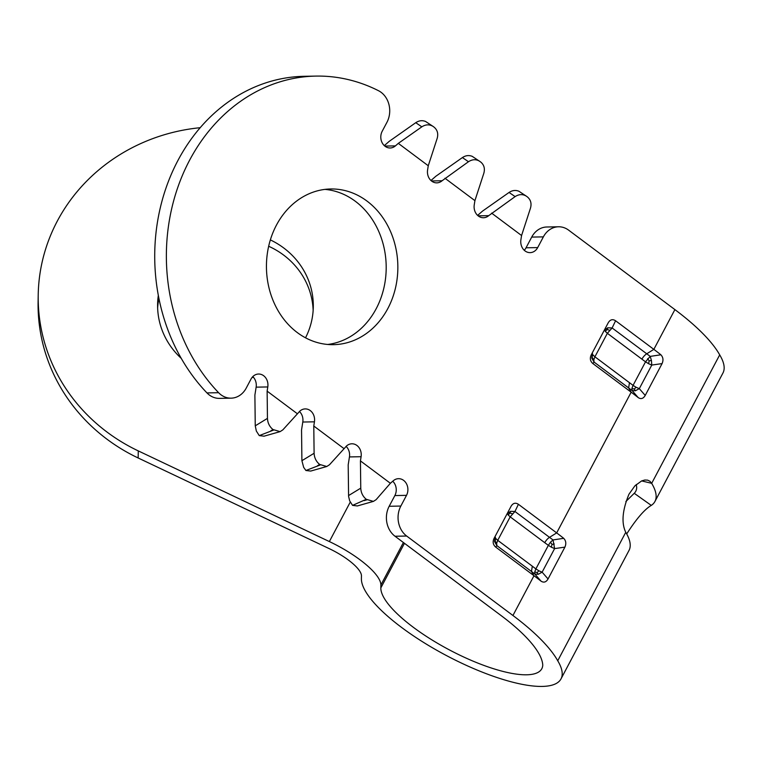 <?xml version="1.0" encoding="UTF-8"?>
<svg xmlns="http://www.w3.org/2000/svg" width="762" height="762" viewBox="0 0 762 762"><rect width="100%" height="100%" fill="white"/><g stroke="black" fill="none" stroke-linecap="round" stroke-linejoin="round"><path stroke-width="1.14" d="M392.735 481.241A10.868 9.173 89 0 1 394.859 495.567L389.182 506.273A21.727 18.336 89 0 0 395.021 536.248L501.282 615.706A115.881 34.071 -152.1 0 1 542.754 665.131A90.535 26.622 -152.1 0 1 541.811 668.712A90.535 26.622 -152.1 0 1 455.305 652.948A90.535 26.622 -152.1 0 1 380.829 587.931L380.876 585.045A57.941 17.04 -152.1 0 0 329.365 541.563L138.274 450.894A181.061 171.155 -179 0 1 38.214 294.923L38.1 302.009A181.061 171.155 -179 0 0 138.16 457.981L329.251 548.65A36.214 10.649 27.9 0 1 361.445 575.824L361.398 578.71A112.262 33.004 -152.1 0 0 453.752 659.33A112.262 33.004 -152.1 0 0 561.013 678.875L629.031 550.402A112.262 33.004 -152.1 0 0 625.754 532.295A137.608 40.462 -152.1 0 0 625.745 532.267C621.259 522.98 622.335 510.292 628.974 494.195L634.917 485.823L641.633 480.927L644.823 480.012L647.643 480.146L649.957 481.279L651.653 483.318L641.671 480.917M625.84 501.558L634.241 493.3A90.535 26.622 -152.1 0 0 635.746 491.299A90.535 26.622 -152.1 0 0 636.689 487.718A115.881 34.071 -152.1 0 0 636.241 484.537M634.241 493.3L651.281 505.397A112.262 33.004 -152.1 0 0 654.949 501.463A112.262 33.004 -152.1 0 0 651.672 483.356A137.608 40.462 -152.1 0 0 651.653 483.318M651.281 505.397C644.623 509.34 636.575 518.627 627.126 533.257L626.745 534.01M538.896 570.795L542.125 572.176L554.612 548.592L551.383 547.211L552.012 544.42L550.459 542.201L553.041 539.906L554.612 548.602L564.899 547.135C566.395 543.668 565.995 540.734 563.689 538.324L553.041 539.934A218.923 187.595 -86.6 0 1 549.516 537.343A7.239 3.248 -53.2 0 0 544.754 542.696L510.178 516.846L508.102 514.893L507.635 513.445L510.55 511.321L514.95 511.493L510.178 516.846L497.738 540.334L496.643 543.392L496.881 545.611L494.548 541.534L495.195 536.934L495.662 538.382L497.738 540.334L532.314 566.185L531.476 571.443L534.934 574.11L534.724 571.929L535.886 568.919L538.896 570.795L537.096 572.595L538.201 574.3L542.134 572.176L548.049 578.958C546.144 582.206 543.801 582.93 541.02 581.139A137.608 40.462 -152.1 0 0 533.991 575.729L495.729 547.116C493.033 544.792 492.471 541.896 494.043 538.439L511.092 506.235C513.036 503.063 515.474 502.415 518.408 504.292L556.67 532.905L631.165 392.192L592.903 363.588C590.207 361.255 589.645 358.369 591.217 354.911L608.267 322.707C610.21 319.526 612.648 318.878 615.582 320.764L612.124 327.965L607.352 333.308L605.276 331.356L604.809 329.908L607.724 327.793L612.124 327.965L650.215 356.378L645.538 361.798L633.06 385.382L636.07 387.258L634.27 389.058L631.898 388.401L633.06 385.382L594.912 356.797L593.817 359.864L594.065 362.074L591.731 358.007L592.369 353.397L592.836 354.844L594.912 356.797L607.352 333.308L641.928 359.159A231.591 195.443 89 0 0 645.538 361.798L648.557 363.684L649.186 360.883L647.633 358.673M532.314 566.185L535.877 568.919L548.364 545.335A231.591 195.443 -91 0 1 544.754 542.696M550.459 542.201L548.354 545.335L551.383 547.211M541.02 581.139L534.934 574.119L538.201 574.291M641.928 359.159A7.239 3.248 126.8 0 1 646.7 353.816L653.844 349.367L615.582 320.764M635.375 390.773L639.308 388.649L645.223 395.43C643.318 398.669 640.975 399.393 638.204 397.602A137.608 40.462 -152.1 0 0 631.165 392.192L628.631 387.925L632.117 390.573L635.375 390.754L634.27 389.058M631.898 388.401L632.117 390.573L638.204 397.602M649.186 360.883L651.424 360.455L651.786 365.065L662.073 363.598C663.569 360.14 663.169 357.207 660.873 354.787L650.215 356.397L651.415 360.426M662.073 363.598L645.223 395.43M660.873 354.778A137.608 40.462 -152.1 0 0 653.844 349.367L674.894 309.601L568.633 230.153A21.727 18.336 -91 0 0 558.517 226.781L546.868 226.99A21.727 18.336 -91 0 0 531.714 237.087L526.037 247.793A10.868 9.173 -91 0 1 524.246 250.26M564.899 547.135L548.049 578.958M563.699 538.315A137.608 40.462 -152.1 0 0 556.67 532.905L549.516 537.343L514.95 511.493L518.408 504.292M343.729 448.408L313.782 426.015L314.106 453.266C314.354 457.876 316.201 461.601 319.64 464.429L326.765 466.506L329.479 464.763L346.624 445.884A10.868 9.173 -91 0 1 351.882 443.789A10.868 9.173 -91 0 1 361.093 456.705L360.436 460.896L360.759 488.147C361.007 492.766 362.845 496.481 366.293 499.31L373.418 501.396L376.133 499.643L390.382 483.289L360.436 460.896M346.081 446.361A10.868 9.173 -91 0 1 349.444 456.924L348.196 464.83L348.586 496.329L349.663 500.824L352.568 505.377L366.293 499.31M389.182 506.273L400.841 506.054L406.508 495.348A10.868 9.173 89 0 0 406.708 484.222A10.868 9.173 89 0 0 398.536 478.679A10.868 9.173 89 0 0 393.268 480.765L390.382 483.289M352.568 505.377L357.359 505.949M314.106 453.266L301.904 460.705L303.676 467.373L305.914 470.497L320.316 464.934M305.914 470.497L310.705 471.059M301.904 460.705L301.542 429.939L302.79 422.034A10.868 9.173 89 0 0 299.428 411.47M313.782 426.015L314.439 421.824A10.868 9.173 89 0 0 305.229 408.908A10.868 9.173 89 0 0 299.971 411.004L282.826 429.882L280.111 431.625L272.987 429.539C269.548 426.72 267.7 422.996 267.452 418.386L267.129 391.135L297.075 413.528M264.052 436.178L259.261 435.607L273.672 430.044M259.261 435.607L256.356 431.063L255.251 425.825L267.452 418.386M252.793 376.609A10.868 9.173 -91 0 1 256.137 387.153L254.889 395.059L255.251 425.825M267.129 391.135L267.786 386.944A10.868 9.173 -91 0 0 258.575 374.028A10.868 9.173 -91 0 0 251.003 379.076L246.24 388.068A21.727 18.336 -91 0 1 231.086 398.164A21.727 18.336 -91 0 1 218.618 392.706A181.061 152.8 -91 0 1 175.546 194.272A181.061 152.8 -91 0 1 315.887 76.095A181.061 152.8 -91 0 1 378.514 90.716A21.727 18.336 89 0 1 386.944 122.311L382.181 131.302A10.868 9.173 89 0 0 381.991 142.427A10.868 9.173 89 0 0 390.163 147.98A10.868 9.173 89 0 0 395.421 145.885L398.316 143.361L428.263 165.754L437.188 138.341C438.455 133.693 437.417 129.959 434.054 127.13L433.083 126.416C429.463 124.206 425.71 124.349 421.815 126.844L398.316 143.361M231.086 398.164L219.427 398.374A21.727 18.336 -91 0 1 206.969 392.916A181.061 152.8 -91 0 1 163.897 194.481A181.061 152.8 -91 0 1 304.238 76.305L315.887 76.095M479.736 161.296C476.117 159.096 472.364 159.239 468.468 161.725L462.41 157.572C465.649 155.429 468.925 155.029 472.24 156.353L480.708 162.02C484.07 164.849 485.108 168.583 483.841 173.222L474.917 200.635L474.25 204.826A10.868 9.173 89 0 0 483.46 217.742A10.868 9.173 89 0 0 488.728 215.646L515.122 196.606C519.017 194.12 522.77 193.977 526.38 196.186L518.893 191.233C515.579 189.909 512.302 190.319 509.064 192.453L482.527 211.112L477.612 215.389M526.037 247.793L537.696 247.583L543.363 236.877A21.727 18.336 -91 0 1 558.517 226.781M400.841 506.054A21.727 18.336 89 0 0 406.67 536.038L512.94 615.496L533.991 575.729L531.457 571.462L496.881 545.611L495.729 547.116M537.696 247.583A10.868 9.173 -91 0 1 530.114 252.632A10.868 9.173 -91 0 1 520.903 239.716L521.57 235.525L491.623 213.131M526.38 196.186L527.361 196.901C530.723 199.73 531.762 203.464 530.495 208.102L521.57 235.525M468.468 161.725L442.074 180.765A10.868 9.173 -91 0 1 436.817 182.861A10.868 9.173 -91 0 1 427.596 169.945L428.263 165.754M474.917 200.635L444.97 178.251M462.41 157.572L435.883 176.222L430.959 180.508M384.305 145.628L389.23 141.341L415.757 122.692C418.995 120.548 422.272 120.139 425.587 121.472L433.073 126.416M366.96 201.054A77.857 65.703 -91 0 1 395.497 287.931A77.857 65.703 -91 0 1 333.556 344.662A77.857 65.703 -91 0 1 266.452 268.014A77.857 65.703 -91 0 1 330.727 188.976A77.857 65.703 -91 0 1 366.96 201.054M324.907 189.386A77.857 65.703 -91 0 1 355.311 201.263A77.857 65.703 -91 0 1 384.553 284.798A77.857 65.703 -91 0 1 327.727 344.462M561.013 678.875A112.262 33.004 -152.1 0 0 557.736 660.768A137.608 40.462 -152.1 0 0 512.94 615.496M557.736 660.768L625.754 532.295M651.672 483.356L719.699 354.882A137.608 40.462 -152.1 0 0 674.894 309.601M654.949 501.463L722.967 372.989A112.262 33.004 -152.1 0 0 719.699 354.882M157.639 307.877A77.857 73.6 -179 0 1 158.925 298.447M268.662 246.259A77.857 73.6 -179 0 1 313.144 310.477M181.251 358.369A77.857 73.6 -179 0 1 157.601 304.333A77.857 73.6 -179 0 1 158.334 295.389M270.348 239.897A77.857 73.6 -179 0 1 313.296 306.934A77.857 73.6 -179 0 1 305.533 337.804M253.432 377.266A77.857 73.6 -179 0 1 251.946 377.59M38.214 294.923A181.061 171.155 -179 0 1 200.177 127.702M494.043 538.439L511.092 506.235M495.662 538.382L495.157 541.172L496.624 543.401M494.557 541.534L495.157 541.172M508.111 514.893L510.045 513.064L510.55 511.312M512.331 513.769L510.045 513.055M537.086 572.595L534.724 571.938M554.241 543.992L552.012 544.42M592.903 363.588L594.065 362.074L628.631 387.925L629.488 382.648M591.217 354.911L608.267 322.707M636.07 387.258L639.308 388.649L651.786 365.065L648.557 363.684M605.285 331.356L607.219 329.527L607.724 327.784M607.219 329.527L609.505 330.232M591.731 358.007L592.836 354.844M593.827 359.855L592.341 357.635M349.444 456.924L361.093 456.705M394.859 495.567L406.508 495.348M364.16 500.615L366.97 499.815M348.558 495.586L360.759 488.147M319.64 464.429L317.506 465.734M302.79 422.034L314.439 421.824M270.853 430.844L272.987 429.539M256.137 387.153L267.786 386.944M218.618 392.706L206.969 392.916M384.82 146.075L395.421 145.885M478.126 215.846L488.728 215.646M543.363 236.877L531.714 237.087M395.021 536.248L406.67 536.038M509.064 192.453L515.122 196.606M431.473 180.956L442.074 180.765M415.757 122.692L421.815 126.844M403.393 542.515L380.876 585.045M350.253 502.11L329.365 541.563M380.829 587.931L404.451 543.306M138.16 457.981L138.274 450.894M373.313 501.415L357.283 505.968M310.629 471.087L326.66 466.535M263.976 436.207L280.006 431.654"/></g></svg>
